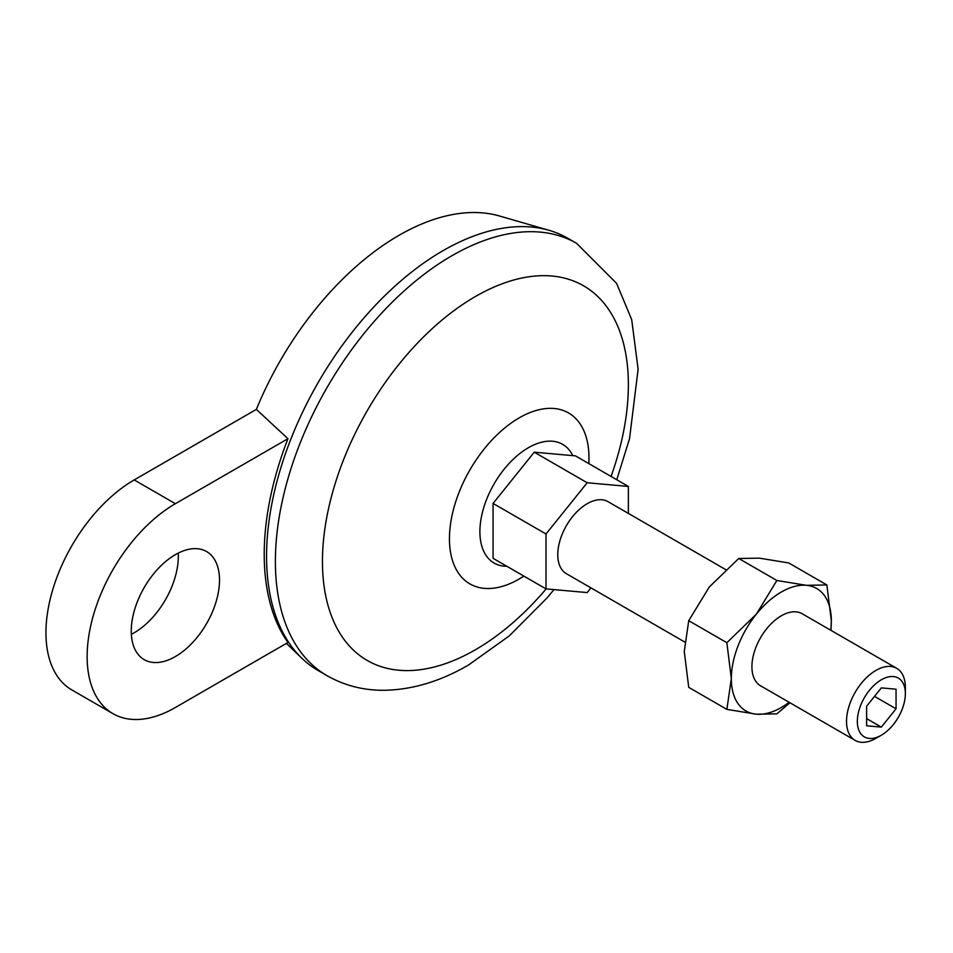 <?xml version="1.0" encoding="UTF-8"?>
<svg xmlns="http://www.w3.org/2000/svg" width="953" height="953" viewBox="0 0 953 953"><rect width="100%" height="100%" fill="white"/><g stroke="black" fill="none" stroke-linecap="round" stroke-linejoin="round"><path stroke-width="1.43" d="M789.132 702.29A70.725 40.824 -60 0 1 756.337 714.19L776.874 713.845L789.942 702.754M726.865 709.377L756.337 714.19A70.725 40.824 -60 0 1 731.332 678.619L726.865 709.377L688.733 687.363L684.266 651.447L688.733 620.689L709.27 587.012L738.742 558.482L759.279 558.136L788.739 562.949L826.87 584.963L806.333 585.309L776.874 580.496L738.742 558.482M776.874 580.496L756.337 614.185A70.725 40.824 -60 0 0 731.332 678.619L726.865 642.703L688.733 620.689M175.376 707.495L287.949 642.501A248.769 143.629 120 0 1 287.949 438.714L175.376 503.696A124.795 72.047 120 0 0 93.859 613.672A124.795 72.047 120 0 0 112.978 713.678A124.795 72.047 120 0 0 175.376 707.495M287.949 438.714L256.369 409.385L134.194 479.931A124.795 72.047 120 0 0 52.677 589.895A124.795 72.047 120 0 0 71.797 689.901L112.978 713.678M628.372 513.405L628.372 486.435L587.191 482.754L546.009 533.99L546.009 588.894L587.191 592.575L590.967 587.882M587.191 482.754L534.252 452.187L575.433 455.868L628.372 486.435M534.252 452.187L493.07 503.422L493.07 558.327L546.009 588.894M493.07 503.422L546.009 533.99M684.671 641.977L566.392 573.694A41.598 24.016 -60 0 1 566.392 525.663A41.598 24.016 -60 0 1 607.99 501.647L725.674 569.584M875.938 738.337A41.598 24.016 -60 0 1 855.139 740.398A41.598 24.016 -60 0 1 855.139 692.366A41.598 24.016 -60 0 1 896.737 668.339A41.598 24.016 -60 0 1 905.35 687.387L905.35 693.641A33.951 19.596 -60 0 1 881.346 735.216L875.938 738.337L881.346 735.216A33.951 19.596 -60 0 1 857.343 721.35A33.951 19.596 -60 0 1 881.346 679.775A33.951 19.596 -60 0 1 905.35 693.641M881.346 687.887L866.634 706.185L866.634 725.793L881.346 727.103L896.058 708.806L896.058 689.198L881.346 687.887M131.347 634.305A62.398 36.023 120 0 0 178.235 553.109M256.369 409.385A237.118 136.898 -60 0 1 499.539 216.009L548.952 230.281A249.591 144.106 -60 0 1 567.857 238.298L576.684 243.384A249.591 144.106 -60 0 0 327.082 387.49A249.591 144.106 -60 0 0 327.082 675.701C344.069 685.35 362.616 690.21 382.725 690.294C411.351 690.079 439.952 681.645 468.519 664.991L509.331 635.865L547.117 597.865L553.979 589.609M327.082 675.701L318.266 670.614A249.591 144.106 -60 0 1 301.863 658.249A249.591 144.106 -60 0 1 292.988 433.829A249.591 144.106 -60 0 1 548.952 230.281M830.933 630.35L831.338 620.88A70.725 40.824 -60 0 1 830.73 630.231M874.52 696.381L896.058 708.806M855.139 740.398L760.542 685.779A41.598 24.016 -60 0 1 760.53 637.748A41.598 24.016 -60 0 1 802.14 613.732L896.737 668.339M726.865 642.703L756.337 614.185A70.725 40.824 -60 0 1 806.333 585.309A70.725 40.824 -60 0 1 831.338 620.88L826.87 584.963M131.264 631.077A62.398 36.023 120 0 0 144.177 659.643A62.398 36.023 120 0 0 206.587 623.607A62.398 36.023 120 0 0 206.587 551.561A62.398 36.023 120 0 0 158.496 568.274A62.398 36.023 120 0 0 131.264 631.077M546.14 588.906A216.319 124.891 -60 0 1 475.416 649.755A216.319 124.891 -60 0 1 324.413 532.155A216.319 124.891 -60 0 1 523.566 277.692A216.319 124.891 -60 0 1 611.064 476.44M866.634 718.61L881.346 727.103M175.376 503.696L134.194 479.931M519.23 578.995A98.671 56.966 -60 0 1 515.942 580.806A98.671 56.966 -60 0 1 449.459 537.444A98.671 56.966 -60 0 1 518.134 418.498A98.671 56.966 -60 0 1 588.93 454.39L588.906 463.646M506.829 566.273A68.545 39.573 -60 0 1 494.929 482.492A68.545 39.573 -60 0 1 572.765 455.629M286.424 643.382L301.863 658.249M616.782 479.74L629.552 438.571L638.117 369.204L631.696 319.612L616.579 283.339L576.684 243.384M515.942 580.806L523.947 576.16"/></g></svg>

